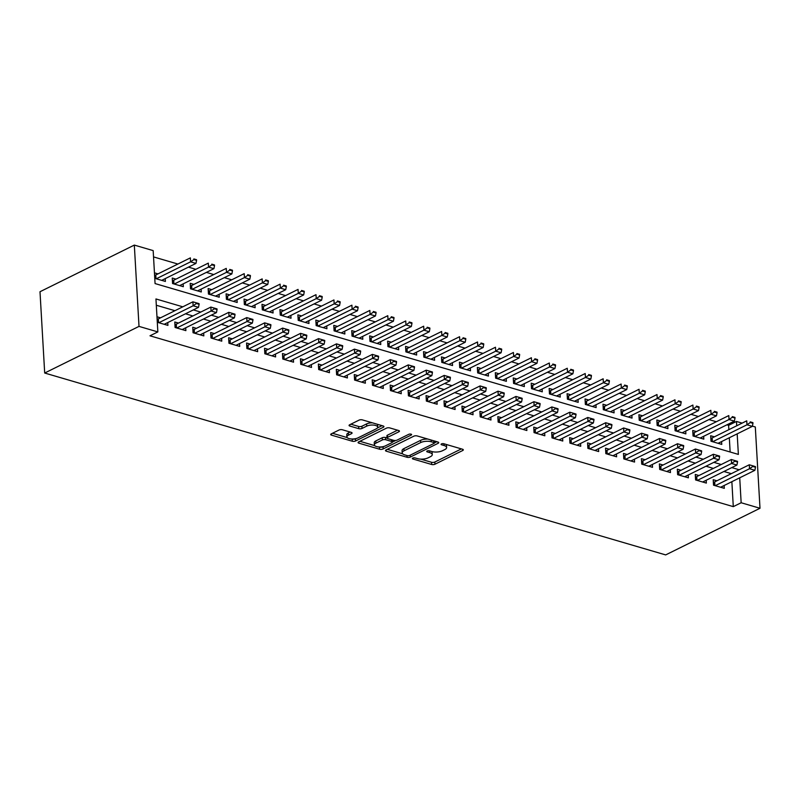 <?xml version="1.0" encoding="UTF-8"?>
<svg xmlns="http://www.w3.org/2000/svg" width="800" height="800" viewBox="0 0 800 800"><rect width="100%" height="100%" fill="white"/><g stroke="black" fill="none" stroke-linecap="round" stroke-linejoin="round"><path stroke-width="1.2" d="M412.78 458.1A1.64 0.64 176.7 0 0 412.37 458.55A1.64 0.64 176.7 0 0 412.93 458.99L431.65 464.48A2.35 0.91 176.7 0 0 434.95 464.23L462.73 450.5A2.35 0.91 176.7 0 0 463.31 449.85A2.35 0.91 176.7 0 0 462.51 449.22L443.79 443.74A1.64 0.64 176.7 0 0 441.48 443.91A1.64 0.64 176.7 0 0 441.07 444.36A1.64 0.64 176.7 0 0 441.63 444.8L444.06 445.51A7.5 2.92 176.7 0 1 446.61 447.52A7.5 2.92 176.7 0 1 444.75 449.61L442.44 450.75A7.5 2.92 176.7 0 1 431.86 451.54L429.44 450.83A1.64 0.64 176.7 0 0 427.13 451A1.64 0.64 176.7 0 0 426.72 451.46A1.64 0.64 176.7 0 0 427.28 451.9L429.7 452.61A7.5 2.92 176.7 0 1 432.26 454.62A7.5 2.92 176.7 0 1 430.4 456.7L428.09 457.84A7.5 2.92 176.7 0 1 417.51 458.63L415.09 457.93A1.64 0.64 176.7 0 0 412.78 458.1M342.38 429.76A2.35 0.91 176.7 0 0 339.07 430.01L331.28 433.86A2.35 0.91 176.7 0 0 330.7 434.51A2.35 0.91 176.7 0 0 331.5 435.14L352.29 441.23A2.35 0.91 176.7 0 0 355.59 440.98L383.37 427.25A2.35 0.91 176.7 0 0 383.95 426.6A2.35 0.91 176.7 0 0 383.15 425.97L362.36 419.88A2.35 0.91 176.7 0 0 359.05 420.13L349.64 424.79A2.35 0.91 176.7 0 0 349.06 425.44A2.35 0.91 176.7 0 0 349.86 426.06L358.76 428.67A2.35 0.91 176.7 0 0 362.06 428.42L366.73 426.12A6.27 2.44 176.7 0 1 373.58 425.09A6.27 2.44 176.7 0 1 377.7 427.13A6.27 2.44 176.7 0 1 376.15 428.88L357.87 437.92A6.27 2.44 176.7 0 1 351.02 438.94A6.27 2.44 176.7 0 1 346.89 436.9A6.27 2.44 176.7 0 1 348.44 435.16L351.49 433.65A2.35 0.91 176.7 0 0 352.07 433A2.35 0.91 176.7 0 0 351.27 432.37L342.38 429.76M741.15 502.75L733.29 506.64L149.99 335.8L157.85 331.91L139.01 326.39L44.69 373.03L665.68 554.91L760 508.27L741.15 502.75L739.72 477.81M386.07 449.91A2.35 0.91 176.7 0 0 385.49 450.56A2.35 0.91 176.7 0 0 386.29 451.19L407.07 457.28A2.35 0.91 176.7 0 0 410.38 457.03L438.15 443.3A2.35 0.91 176.7 0 0 438.73 442.65A2.35 0.91 176.7 0 0 437.94 442.02L417.15 435.93A2.35 0.91 176.7 0 0 413.84 436.18L386.07 449.91M379.68 449.25L358.89 443.17A2.35 0.91 176.7 0 1 358.09 442.54A2.35 0.91 176.7 0 1 358.67 441.89L386.45 428.15A2.35 0.91 176.7 0 1 389.75 427.91L398.65 430.51A2.35 0.91 176.7 0 1 399.45 431.14A2.35 0.91 176.7 0 1 398.87 431.79L387.6 437.36A2.35 0.91 176.7 0 0 387.02 438.01A2.35 0.91 176.7 0 0 387.82 438.64L393.72 440.37A2.35 0.91 176.7 0 0 397.03 440.12L408.76 434.32A1.64 0.64 176.7 0 1 410.55 434.06A1.64 0.64 176.7 0 1 411.63 434.59A1.64 0.64 176.7 0 1 411.22 435.05L382.98 449.01A2.35 0.91 176.7 0 1 379.68 449.25L379.27 446.97M158 273.88L154.45 272.84M175.95 279.13L172.25 278.05L172.57 283.54L183.33 286.7L183.17 283.87M193.89 284.39L190.2 283.31L190.51 288.8L201.28 291.96L201.12 289.13M211.84 289.65L208.14 288.56L208.46 294.06L219.23 297.21L219.07 294.38M229.79 294.9L226.09 293.82L226.41 299.31L237.18 302.47L237.01 299.64M247.74 300.16L244.04 299.08L244.36 304.57L255.13 307.73L254.96 304.9M265.68 305.42L261.99 304.33L262.3 309.83L273.07 312.98L272.91 310.15M283.63 310.67L279.94 309.59L280.25 315.08L291.02 318.24L290.86 315.41M301.58 315.93L297.88 314.85L298.2 320.34L308.97 323.5L308.81 320.67M319.53 321.19L315.83 320.1L316.15 325.6L326.92 328.75L326.75 325.92M337.48 326.44L333.78 325.36L334.1 330.85L344.86 334.01L344.7 331.18M355.42 331.7L351.73 330.62L352.04 336.11L362.81 339.26L362.65 336.44M373.37 336.96L369.67 335.87L369.99 341.37L380.76 344.52L380.6 341.69M391.32 342.21L387.62 341.13L387.94 346.62L398.71 349.78L398.54 346.95M409.27 347.47L405.57 346.39L405.89 351.88L416.65 355.03L416.49 352.21M427.21 352.73L423.52 351.64L423.83 357.14L434.6 360.29L434.44 357.46M445.16 357.98L441.46 356.9L441.78 362.39L452.55 365.55L452.39 362.72M463.11 363.24L459.41 362.16L459.73 367.65L470.5 370.8L470.33 367.97M481.06 368.5L477.36 367.41L477.68 372.91L488.45 376.06L488.28 373.23M499 373.75L495.31 372.67L495.62 378.16L506.39 381.32L506.23 378.49M516.95 379.01L513.26 377.93L513.57 383.42L524.34 386.57L524.18 383.74M534.9 384.27L531.2 383.18L531.52 388.68L542.29 391.83L542.13 389M552.85 389.52L549.15 388.44L549.47 393.93L560.24 397.09L560.07 394.26M570.8 394.78L567.1 393.7L567.42 399.19L578.18 402.34L578.02 399.51M588.74 400.04L585.05 398.95L585.36 404.45L596.13 407.6L595.97 404.77M606.69 405.29L602.99 404.21L603.31 409.7L614.08 412.86L613.92 410.03M624.64 410.55L620.94 409.47L621.26 414.96L632.03 418.11L631.86 415.28M642.59 415.81L638.89 414.72L639.21 420.22L649.97 423.37L649.81 420.54M660.53 421.06L656.84 419.98L657.15 425.47L667.92 428.63L667.76 425.8M678.48 426.32L674.79 425.24L675.1 430.73L685.87 433.88L685.71 431.05M696.43 431.58L692.73 430.49L693.05 435.99L703.82 439.14L703.65 436.31M716.91 480.78L713.21 479.7L713.53 485.19L724.3 488.34L724.14 485.51M698.96 475.52L695.27 474.44L695.58 479.93L706.35 483.09L706.19 480.26M681.02 470.27L677.32 469.18L677.64 474.68L688.4 477.83L688.24 475M663.07 465.01L659.37 463.93L659.69 469.42L670.46 472.57L670.29 469.74M645.12 459.75L641.42 458.67L641.74 464.16L652.51 467.32L652.35 464.49M627.17 454.5L623.48 453.41L623.79 458.91L634.56 462.06L634.4 459.23M609.22 449.24L605.53 448.16L605.84 453.65L616.61 456.8L616.45 453.97M591.28 443.98L587.58 442.9L587.9 448.39L598.67 451.55L598.5 448.72M573.33 438.73L569.63 437.64L569.95 443.14L580.72 446.29L580.55 443.46M555.38 433.47L551.68 432.39L552 437.88L562.77 441.03L562.61 438.2M537.43 428.21L533.74 427.13L534.05 432.62L544.82 435.78L544.66 432.95M519.49 422.96L515.79 421.87L516.11 427.37L526.87 430.52L526.71 427.69M501.54 417.7L497.84 416.62L498.16 422.11L508.93 425.26L508.76 422.43M483.59 412.44L479.89 411.36L480.21 416.85L490.98 420.01L490.82 417.18M465.64 407.19L461.95 406.1L462.26 411.6L473.03 414.75L472.87 411.92M447.7 401.93L444 400.85L444.32 406.34L455.08 409.49L454.92 406.66M429.75 396.67L426.05 395.59L426.37 401.08L437.14 404.24L436.97 401.41M411.8 391.42L408.1 390.33L408.42 395.83L419.19 398.98L419.03 396.15M393.85 386.16L390.16 385.08L390.47 390.57L401.24 393.72L401.08 390.89M375.9 380.9L372.21 379.82L372.52 385.31L383.29 388.47L383.13 385.64M357.96 375.65L354.26 374.56L354.58 380.06L365.35 383.21L365.18 380.38M340.01 370.39L336.31 369.31L336.63 374.8L347.4 377.95L347.23 375.12M322.06 365.13L318.36 364.05L318.68 369.54L329.45 372.7L329.29 369.87M304.11 359.88L300.42 358.79L300.73 364.29L311.5 367.44L311.34 364.61M286.17 354.62L282.47 353.54L282.79 359.03L293.55 362.18L293.39 359.35M268.22 349.36L264.52 348.28L264.84 353.77L275.61 356.93L275.44 354.1M250.27 344.11L246.57 343.02L246.89 348.52L257.66 351.67L257.5 348.84M232.32 338.85L228.63 337.77L228.94 343.26L239.71 346.41L239.55 343.58M214.37 333.59L210.68 332.51L210.99 338L221.76 341.16L221.6 338.33M196.43 328.34L192.73 327.25L193.05 332.75L203.82 335.9L203.65 333.07M178.48 323.08L174.78 322L175.1 327.49L185.87 330.64L185.7 327.81M733.29 506.64L731.86 481.7M731.32 473.66L723.92 471.49M713.37 468.4L705.97 466.23M695.42 463.14L688.02 460.98M677.47 457.89L670.08 455.72M659.53 452.63L652.13 450.46M641.58 447.37L634.18 445.21M623.63 442.12L616.23 439.95M605.68 436.86L598.29 434.69M587.73 431.6L580.34 429.44M569.79 426.35L562.39 424.18M551.84 421.09L544.44 418.92M533.89 415.83L526.49 413.67M515.94 410.58L508.55 408.41M498 405.32L490.6 403.15M480.05 400.06L472.65 397.9M462.1 394.81L454.7 392.64M444.15 389.55L436.76 387.38M426.2 384.29L418.81 382.13M408.26 379.04L400.86 376.87M390.31 373.78L382.91 371.61M372.36 368.52L364.96 366.36M354.41 363.27L347.02 361.1M336.47 358.01L329.07 355.84M318.52 352.75L311.12 350.59M300.57 347.5L293.17 345.33M282.62 342.24L275.23 340.07M264.68 336.98L257.28 334.82M246.73 331.73L239.33 329.56M228.78 326.47L221.38 324.3M210.83 321.21L203.44 319.05M192.88 315.96L185.49 313.79M174.94 310.7L156.32 305.25M160.53 317.82L156.98 316.78M167.76 322.56L167.92 325.39L157.3 322.28M728.86 429.67L728.61 425.34L726.87 424.83M716.32 421.74L708.93 419.57M698.37 416.48L690.98 414.32M680.43 411.23L673.03 409.06M662.48 405.97L655.08 403.8M644.53 400.71L637.13 398.55M626.58 395.46L619.19 393.29M608.64 390.2L601.24 388.04M590.69 384.94L583.29 382.78M572.74 379.69L565.34 377.52M554.79 374.43L547.4 372.27M536.84 369.17L529.45 367.01M518.9 363.92L511.5 361.75M500.95 358.66L493.55 356.5M483 353.41L475.6 351.24M465.05 348.15L457.66 345.98M447.11 342.89L439.71 340.73M429.16 337.64L421.76 335.47M411.21 332.38L403.81 330.21M393.26 327.12L385.87 324.96M375.32 321.87L367.92 319.7M357.37 316.61L349.97 314.44M339.42 311.35L332.02 309.19M321.47 306.1L314.08 303.93M303.52 300.84L296.13 298.67M285.58 295.58L278.18 293.42M267.63 290.33L260.23 288.16M249.68 285.07L242.28 282.9M231.73 279.81L224.34 277.65M213.79 274.56L206.39 272.39M195.84 269.3L188.44 267.13M177.89 264.04L153.53 256.91M730.14 452L729.32 437.75M714.38 436.83L710.68 435.75L711 441.24L721.77 444.4L721.6 441.57M165.22 278.61L165.39 281.44L154.76 278.33M737.18 433.86L738.37 454.41L155.07 283.57L153.17 250.61L134.32 245.09L40 291.73L44.69 373.03M728.61 425.34L736.47 421.45L742.13 423.11M752.4 426.12L755.31 426.97L760 508.27M134.32 245.09L139.01 326.39M182.8 306.82L155.95 298.95L157.85 331.91M739.18 469.77L731.78 467.6M721.23 464.51L713.83 462.35M703.28 459.26L695.88 457.09M685.33 454L677.94 451.83M667.39 448.74L659.99 446.58M649.44 443.49L642.04 441.32M631.49 438.23L624.09 436.06M613.54 432.97L606.15 430.81M595.59 427.72L588.2 425.55M577.65 422.46L570.25 420.29M559.7 417.2L552.3 415.04M541.75 411.95L534.35 409.78M523.8 406.69L516.41 404.52M505.86 401.43L498.46 399.27M487.91 396.18L480.51 394.01M469.96 390.92L462.56 388.75M452.01 385.66L444.62 383.5M434.06 380.41L426.67 378.24M416.12 375.15L408.72 372.99M398.17 369.89L390.77 367.73M380.22 364.64L372.83 362.47M362.27 359.38L354.88 357.22M344.33 354.12L336.93 351.96M326.38 348.87L318.98 346.7M308.43 343.61L301.03 341.45M290.48 338.36L283.09 336.19M272.54 333.1L265.14 330.93M254.59 327.84L247.19 325.68M236.64 322.59L229.24 320.42M218.69 317.33L211.3 315.16M200.74 312.07L193.35 309.91M736.72 425.79L736.47 421.45M432.26 454.62L432.13 452.42A7.5 2.92 176.7 0 0 431.65 451.48M446.61 447.52L446.48 445.32A7.5 2.92 176.7 0 0 446 444.38M420.76 459.13L431.52 462.28A2.35 0.91 176.7 0 0 434.83 462.03L461.4 448.89M434.39 442.9L436.83 441.7M387.27 449.32L402.67 453.83M407.3 455.64A1.64 0.64 176.7 0 0 409.61 455.47L433.99 443.42A1.64 0.64 176.7 0 0 434.4 442.96A1.64 0.64 176.7 0 0 433.84 442.52L431.28 441.77A7.5 2.92 176.7 0 0 420.71 442.56L404.04 450.8A7.5 2.92 176.7 0 0 402.19 452.88A7.5 2.92 176.7 0 0 404.74 454.89L407.3 455.64M427.91 439.08A7.5 2.92 176.7 0 0 420.58 440.37L420.71 442.56M402.19 452.88L402.06 450.69A7.5 2.92 176.7 0 1 403.92 448.6L420.58 440.37M374.75 445.65L359.87 441.29M397.54 430.19L387.48 435.16A2.35 0.91 176.7 0 0 386.9 435.82L387.02 438.01M395.64 440.49L392.36 442.11M383.26 446.61L382.98 449.01M375.92 443.14A6.27 2.44 176.7 0 0 374.37 444.88A6.27 2.44 176.7 0 0 378.49 446.92A6.27 2.44 176.7 0 0 385.34 445.9L391.78 442.72A2.35 0.91 176.7 0 0 392.36 442.07A2.35 0.91 176.7 0 0 391.56 441.44L385.66 439.71A2.35 0.91 176.7 0 0 382.36 439.96L375.92 443.14L375.79 440.94A6.27 2.44 176.7 0 0 374.24 442.68L374.37 444.88M375.79 440.94L382.23 437.76A2.35 0.91 176.7 0 1 385.54 437.51L387.02 437.95M379.55 447.06A2.35 0.91 176.7 0 0 382.86 446.81M346.89 436.9L346.77 434.7A6.27 2.44 176.7 0 1 348.32 432.96L350.16 432.05M377.7 427.13L377.58 424.94A6.27 2.44 176.7 0 0 377.27 424.25M372.44 422.84A6.27 2.44 176.7 0 0 366.6 423.92L366.73 426.12M350.84 424.19L358.63 426.47A2.35 0.91 176.7 0 0 361.93 426.23L366.6 423.92M352.03 439L352.16 439.03A2.35 0.91 176.7 0 0 355.46 438.79L355.79 438.62M377.42 427.93L382.04 425.65M332.48 433.27L347.2 437.58M718.07 443.31L752.36 426.36L746.97 424.79L746.74 420.83L712.16 437.93A2.39 0.93 -3.3 0 1 711.6 438.14L710.83 438.36M750.27 422.52L752.96 423.31L752.92 422.65L750.23 421.86L750.27 422.52L746.97 424.79L712.68 441.74M750.23 421.86L752.92 422.65M752.36 426.36L752.96 423.31M755.49 467.26L755.45 466.6L752.76 465.81L752.8 466.47L755.49 467.26L754.89 470.31L720.6 487.26M715.22 485.68L749.51 468.73L749.28 464.78L755.45 466.6M713.36 482.3L714.13 482.09A2.39 0.93 176.7 0 0 714.69 481.88L749.28 464.78L752.76 465.81M754.89 470.31L749.51 468.73L752.8 466.47M700.12 438.06L734.41 421.11L729.02 419.53L728.8 415.57L694.21 432.67A2.39 0.93 -3.3 0 1 693.65 432.88L692.88 433.1M732.32 417.26L735.01 418.05L734.97 417.39L732.28 416.61L732.32 417.26L729.02 419.53L694.74 436.48M732.28 416.61L734.97 417.39M734.41 421.11L735.01 418.05M682.17 432.8L716.46 415.85L711.08 414.27L710.85 410.32L676.26 427.42A2.39 0.93 -3.3 0 1 675.7 427.63L674.94 427.85M714.37 412.01L717.06 412.8L717.03 412.14L714.33 411.35L714.37 412.01L711.08 414.27L676.79 431.22M714.33 411.35L717.03 412.14M716.46 415.85L717.06 412.8M664.23 427.54L698.51 410.59L693.13 409.02L692.9 405.06L658.32 422.16A2.39 0.93 -3.3 0 1 657.76 422.37L656.99 422.59M696.42 406.75L699.12 407.54L699.08 406.88L696.39 406.09L696.42 406.75L693.13 409.02L658.84 425.97M696.39 406.09L699.08 406.88M698.51 410.59L699.12 407.54M646.28 422.29L680.57 405.34L675.18 403.76L674.95 399.8L640.37 416.9A2.39 0.93 -3.3 0 1 639.81 417.11L639.04 417.33M678.48 401.49L681.17 402.28L681.13 401.62L678.44 400.84L678.48 401.49L675.18 403.76L640.89 420.71M678.44 400.84L681.13 401.62M680.57 405.34L681.17 402.28M737.54 462L737.51 461.34L734.81 460.55L734.85 461.21L737.54 462L736.94 465.05L702.66 482M697.27 480.43L731.56 463.47L731.33 459.52L737.51 461.34M695.42 477.05L696.18 476.83A2.39 0.93 176.7 0 0 696.75 476.62L731.33 459.52L734.81 460.55M736.94 465.05L731.56 463.47L734.85 461.21M719.6 456.74L719.56 456.08L716.87 455.29L716.9 455.95L719.6 456.74L718.99 459.8L684.71 476.75M679.32 475.17L713.61 458.22L713.38 454.26L719.56 456.08M677.47 471.79L678.24 471.57A2.39 0.93 176.7 0 0 678.8 471.36L713.38 454.26L716.87 455.29M718.99 459.8L713.61 458.22L716.9 455.95M701.65 451.49L701.61 450.83L698.92 450.04L698.96 450.7L701.65 451.49L701.05 454.54L666.76 471.49M661.38 469.91L695.66 452.96L695.43 449.01L701.61 450.83M659.52 466.53L660.29 466.32A2.39 0.93 176.7 0 0 660.85 466.11L695.43 449.01L698.92 450.04M701.05 454.54L695.66 452.96L698.96 450.7M683.7 446.23L683.66 445.57L680.97 444.78L681.01 445.44L683.7 446.23L683.1 449.28L648.81 466.23M643.43 464.66L677.71 447.7L677.49 443.75L683.66 445.57M641.57 461.28L642.34 461.06A2.39 0.93 176.7 0 0 642.9 460.85L677.49 443.75L680.97 444.78M683.1 449.28L677.71 447.7L681.01 445.44M628.33 417.03L662.62 400.08L657.23 398.5L657.01 394.55L622.42 411.65A2.39 0.93 -3.3 0 1 621.86 411.86L621.09 412.08M660.53 396.24L663.22 397.03L663.18 396.37L660.49 395.58L660.53 396.24L657.23 398.5L622.95 415.45M660.49 395.58L663.18 396.37M662.62 400.08L663.22 397.03M665.75 440.97L665.72 440.31L663.02 439.52L663.06 440.18L665.75 440.97L665.15 444.03L630.86 460.98M625.48 459.4L659.77 442.45L659.54 438.49L665.72 440.31M623.63 456.02L624.39 455.8A2.39 0.93 176.7 0 0 624.95 455.59L659.54 438.49L663.02 439.52M665.15 444.03L659.77 442.45L663.06 440.18M610.38 411.77L644.67 394.82L639.29 393.25L639.06 389.29L604.47 406.39A2.39 0.93 -3.3 0 1 603.91 406.6L603.14 406.82M642.58 390.98L645.27 391.77L645.23 391.11L642.54 390.32L642.58 390.98L639.29 393.25L605 410.2M642.54 390.32L645.23 391.11M644.67 394.82L645.27 391.77M647.81 435.72L647.77 435.06L645.08 434.27L645.11 434.93L647.81 435.72L647.2 438.77L612.92 455.72M607.53 454.14L641.82 437.19L641.59 433.24L647.77 435.06M605.68 450.77L606.45 450.55A2.39 0.93 176.7 0 0 607.01 450.34L641.59 433.24L645.08 434.27M647.2 438.77L641.82 437.19L645.11 434.93M592.44 406.52L626.72 389.57L621.34 387.99L621.11 384.03L586.53 401.13A2.39 0.93 -3.3 0 1 585.96 401.34L585.2 401.56M624.63 385.73L627.32 386.51L627.29 385.85L624.59 385.07L624.63 385.73L621.34 387.99L587.05 404.94M624.59 385.07L627.29 385.85M626.72 389.57L627.32 386.51M629.86 430.46L629.82 429.8L627.13 429.01L627.17 429.67L629.86 430.46L629.26 433.51L594.97 450.46M589.58 448.89L623.87 431.93L623.64 427.98L629.82 429.8M587.73 445.51L588.5 445.29A2.39 0.93 176.7 0 0 589.06 445.08L623.64 427.98L627.13 429.01M629.26 433.51L623.87 431.93L627.17 429.67M574.49 401.26L608.77 384.31L603.39 382.73L603.16 378.78L568.58 395.88A2.39 0.93 -3.3 0 1 568.02 396.09L567.25 396.31M606.68 380.47L609.38 381.26L609.34 380.6L606.65 379.81L606.68 380.47L603.39 382.73L569.1 399.68M606.65 379.81L609.34 380.6M608.77 384.31L609.38 381.26M611.91 425.2L611.87 424.54L609.18 423.75L609.22 424.41L611.91 425.2L611.31 428.26L577.02 445.21M571.64 443.63L605.92 426.68L605.7 422.72L611.87 424.54M569.78 440.25L570.55 440.03A2.39 0.93 176.7 0 0 571.11 439.82L605.7 422.72L609.18 423.75M611.31 428.26L605.92 426.68L609.22 424.41M556.54 396.01L590.83 379.05L585.44 377.48L585.21 373.52L550.63 390.62A2.39 0.93 -3.3 0 1 550.07 390.83L549.3 391.05M588.74 375.21L591.43 376L591.39 375.34L588.7 374.55L588.74 375.21L585.44 377.48L551.16 394.43M588.7 374.55L591.39 375.34M590.83 379.05L591.43 376M538.59 390.75L572.88 373.8L567.49 372.22L567.27 368.26L532.68 385.36A2.39 0.93 -3.3 0 1 532.12 385.57L531.35 385.79M570.79 369.96L573.48 370.74L573.44 370.08L570.75 369.3L570.79 369.96L567.49 372.22L533.21 389.17M570.75 369.3L573.44 370.08M572.88 373.8L573.48 370.74M520.64 385.49L554.93 368.54L549.55 366.96L549.32 363.01L514.73 380.11A2.39 0.93 -3.3 0 1 514.17 380.32L513.41 380.54M552.84 364.7L555.53 365.49L555.5 364.83L552.8 364.04L552.84 364.7L549.55 366.96L515.26 383.91M552.8 364.04L555.5 364.83M554.93 368.54L555.53 365.49M502.7 380.24L536.98 363.28L531.6 361.71L531.37 357.75L496.79 374.85A2.39 0.93 -3.3 0 1 496.23 375.06L495.46 375.28M534.89 359.44L537.59 360.23L537.55 359.57L534.86 358.78L534.89 359.44L531.6 361.71L497.31 378.66M534.86 358.78L537.55 359.57M536.98 363.28L537.59 360.23M484.75 374.98L519.04 358.03L513.65 356.45L513.42 352.49L478.84 369.59A2.39 0.93 -3.3 0 1 478.28 369.8L477.51 370.02M516.95 354.19L519.64 354.97L519.6 354.31L516.91 353.53L516.95 354.19L513.65 356.45L479.36 373.4M516.91 353.53L519.6 354.31M519.04 358.03L519.64 354.97M466.8 369.72L501.09 352.77L495.7 351.19L495.48 347.24L460.89 364.34A2.39 0.93 -3.3 0 1 460.33 364.55L459.56 364.77M499 348.93L501.69 349.72L501.65 349.06L498.96 348.27L499 348.93L495.7 351.19L461.42 368.14M498.96 348.27L501.65 349.06M501.09 352.77L501.69 349.72M448.85 364.47L483.14 347.51L477.76 345.94L477.53 341.98L442.94 359.08A2.39 0.93 -3.3 0 1 442.38 359.29L441.62 359.51M481.05 343.67L483.74 344.46L483.7 343.8L481.01 343.01L481.05 343.67L477.76 345.94L443.47 362.89M481.01 343.01L483.7 343.8M483.14 347.51L483.74 344.46M430.91 359.21L465.19 342.26L459.81 340.68L459.58 336.72L425 353.82A2.39 0.93 -3.3 0 1 424.44 354.03L423.67 354.25M463.1 338.42L465.8 339.2L465.76 338.54L463.06 337.76L463.1 338.42L459.81 340.68L425.52 357.63M463.06 337.76L465.76 338.54M465.19 342.26L465.8 339.2M412.96 353.95L447.24 337L441.86 335.42L441.63 331.47L407.05 348.57A2.39 0.93 -3.3 0 1 406.49 348.78L405.72 349M445.16 333.16L447.85 333.95L447.81 333.29L445.12 332.5L445.16 333.16L441.86 335.42L407.57 352.38M445.12 332.5L447.81 333.29M447.24 337L447.85 333.95M395.01 348.7L429.3 331.74L423.91 330.17L423.68 326.21L389.1 343.31A2.39 0.93 -3.3 0 1 388.54 343.52L387.77 343.74M427.21 327.9L429.9 328.69L429.86 328.03L427.17 327.24L427.21 327.9L423.91 330.17L389.63 347.12M427.17 327.24L429.86 328.03M429.3 331.74L429.9 328.69M377.06 343.44L411.35 326.49L405.97 324.91L405.74 320.95L371.15 338.05A2.39 0.93 -3.3 0 1 370.59 338.26L369.82 338.48M409.26 322.65L411.95 323.43L411.91 322.77L409.22 321.99L409.26 322.65L405.97 324.91L371.68 341.86M409.22 321.99L411.91 322.77M411.35 326.49L411.95 323.43M359.11 338.18L393.4 321.23L388.02 319.65L387.79 315.7L353.2 332.8A2.39 0.93 -3.3 0 1 352.64 333.01L351.88 333.23M391.31 317.39L394 318.18L393.97 317.52L391.27 316.73L391.31 317.39L388.02 319.65L353.73 336.61M391.27 316.73L393.97 317.52M393.4 321.23L394 318.18M593.96 419.95L593.93 419.29L591.23 418.5L591.27 419.16L593.96 419.95L593.36 423L559.07 439.95M553.69 438.37L587.98 421.42L587.75 417.47L593.93 419.29M551.84 435L552.6 434.78A2.39 0.93 176.7 0 0 553.16 434.57L587.75 417.47L591.23 418.5M593.36 423L587.98 421.42L591.27 419.16M576.02 414.69L575.98 414.03L573.29 413.24L573.32 413.9L576.02 414.69L575.41 417.74L541.13 434.69M535.74 433.12L570.03 416.17L569.8 412.21L575.98 414.03M533.89 429.74L534.66 429.52A2.39 0.93 176.7 0 0 535.22 429.31L569.8 412.21L573.29 413.24M575.41 417.74L570.03 416.17L573.32 413.9M558.07 409.43L558.03 408.77L555.34 407.99L555.38 408.64L558.07 409.43L557.47 412.49L523.18 429.44M517.79 427.86L552.08 410.91L551.85 406.95L558.03 408.77M515.94 424.48L516.71 424.26A2.39 0.93 176.7 0 0 517.27 424.05L551.85 406.95L555.34 407.99M557.47 412.49L552.08 410.91L555.38 408.64M540.12 404.18L540.08 403.52L537.39 402.73L537.43 403.39L540.12 404.18L539.52 407.23L505.23 424.18M499.85 422.6L534.13 405.65L533.9 401.7L540.08 403.52M497.99 419.23L498.76 419.01A2.39 0.93 176.7 0 0 499.32 418.8L533.9 401.7L537.39 402.73M539.52 407.23L534.13 405.65L537.43 403.39M522.17 398.92L522.13 398.26L519.44 397.47L519.48 398.13L522.17 398.92L521.57 401.97L487.28 418.92M481.9 417.35L516.19 400.4L515.96 396.44L522.13 398.26M480.04 413.97L480.81 413.75A2.39 0.93 176.7 0 0 481.37 413.54L515.96 396.44L519.44 397.47M521.57 401.97L516.19 400.4L519.48 398.13M504.22 393.66L504.19 393L501.49 392.22L501.53 392.87L504.22 393.66L503.62 396.72L469.33 413.67M463.95 412.09L498.24 395.14L498.01 391.18L504.19 393M462.1 408.71L462.86 408.49A2.39 0.93 176.7 0 0 463.43 408.28L498.01 391.18L501.49 392.22M503.62 396.72L498.24 395.14L501.53 392.87M486.28 388.41L486.24 387.75L483.55 386.96L483.58 387.62L486.28 388.41L485.67 391.46L451.39 408.41M446 406.83L480.29 389.88L480.06 385.93L486.24 387.75M444.15 403.46L444.92 403.24A2.39 0.93 176.7 0 0 445.48 403.03L480.06 385.93L483.55 386.96M485.67 391.46L480.29 389.88L483.58 387.62M468.33 383.15L468.29 382.49L465.6 381.7L465.64 382.36L468.33 383.15L467.73 386.2L433.44 403.15M428.06 401.58L462.34 384.63L462.11 380.67L468.29 382.49M426.2 398.2L426.97 397.98A2.39 0.93 176.7 0 0 427.53 397.77L462.11 380.67L465.6 381.7M467.73 386.2L462.34 384.63L465.64 382.36M450.38 377.89L450.34 377.23L447.65 376.45L447.69 377.1L450.38 377.89L449.78 380.95L415.49 397.9M410.11 396.32L444.39 379.37L444.17 375.41L450.34 377.23M408.25 392.94L409.02 392.72A2.39 0.93 176.7 0 0 409.58 392.51L444.17 375.41L447.65 376.45M449.78 380.95L444.39 379.37L447.69 377.1M432.43 372.64L432.4 371.98L429.7 371.19L429.74 371.85L432.43 372.64L431.83 375.69L397.54 392.64M392.16 391.06L426.45 374.11L426.22 370.16L432.4 371.98M390.31 387.69L391.07 387.47A2.39 0.93 176.7 0 0 391.63 387.26L426.22 370.16L429.7 371.19M431.83 375.69L426.45 374.11L429.74 371.85M414.49 367.38L414.45 366.72L411.76 365.93L411.79 366.59L414.49 367.38L413.88 370.43L379.6 387.38M374.21 385.81L408.5 368.86L408.27 364.9L414.45 366.72M372.36 382.43L373.13 382.21A2.39 0.93 176.7 0 0 373.69 382L408.27 364.9L411.76 365.93M413.88 370.43L408.5 368.86L411.79 366.59M396.54 362.12L396.5 361.46L393.81 360.68L393.85 361.33L396.54 362.12L395.94 365.18L361.65 382.13M356.26 380.55L390.55 363.6L390.32 359.64L396.5 361.46M354.41 377.17L355.18 376.95A2.39 0.93 176.7 0 0 355.74 376.74L390.32 359.64L393.81 360.68M395.94 365.18L390.55 363.6L393.85 361.33M341.17 332.93L375.45 315.97L370.07 314.4L369.84 310.44L335.26 327.54A2.39 0.93 -3.3 0 1 334.7 327.75L333.93 327.97M373.36 312.13L376.06 312.92L376.02 312.26L373.33 311.47L373.36 312.13L370.07 314.4L335.78 331.35M373.33 311.47L376.02 312.26M375.45 315.97L376.06 312.92M323.22 327.67L357.51 310.72L352.12 309.14L351.89 305.18L317.31 322.28A2.39 0.93 -3.3 0 1 316.75 322.49L315.98 322.71M355.42 306.88L358.11 307.66L358.07 307L355.38 306.22L355.42 306.88L352.12 309.14L317.83 326.09M355.38 306.22L358.07 307M357.51 310.72L358.11 307.66M305.27 322.41L339.56 305.46L334.17 303.88L333.95 299.93L299.36 317.03A2.39 0.93 -3.3 0 1 298.8 317.24L298.03 317.46M337.47 301.62L340.16 302.41L340.12 301.75L337.43 300.96L337.47 301.62L334.17 303.88L299.89 320.84M337.43 300.96L340.12 301.75M339.56 305.46L340.16 302.41M287.32 317.16L321.61 300.2L316.23 298.63L316 294.67L281.41 311.77A2.39 0.93 -3.3 0 1 280.85 311.98L280.09 312.2M319.52 296.36L322.21 297.15L322.18 296.49L319.48 295.7L319.52 296.36L316.23 298.63L281.94 315.58M319.48 295.7L322.18 296.49M321.61 300.2L322.21 297.15M378.59 356.87L378.55 356.21L375.86 355.42L375.9 356.08L378.59 356.87L377.99 359.92L343.7 376.87M338.32 375.29L372.6 358.34L372.38 354.39L378.55 356.21M336.46 371.92L337.23 371.7A2.39 0.93 176.7 0 0 337.79 371.49L372.38 354.39L375.86 355.42M377.99 359.92L372.6 358.34L375.9 356.08M360.64 351.61L360.6 350.95L357.91 350.16L357.95 350.82L360.64 351.61L360.04 354.66L325.75 371.61M320.37 370.04L354.66 353.09L354.43 349.13L360.6 350.95M318.51 366.66L319.28 366.44A2.39 0.93 176.7 0 0 319.84 366.23L354.43 349.13L357.91 350.16M360.04 354.66L354.66 353.09L357.95 350.82M342.69 346.35L342.66 345.69L339.96 344.91L340 345.56L342.69 346.35L342.09 349.41L307.81 366.36M302.42 364.78L336.71 347.83L336.48 343.87L342.66 345.69M300.57 361.4L301.33 361.18A2.39 0.93 176.7 0 0 301.9 360.97L336.48 343.87L339.96 344.91M342.09 349.41L336.71 347.83L340 345.56M324.75 341.1L324.71 340.44L322.02 339.65L322.06 340.31L324.75 341.1L324.14 344.15L289.86 361.1M284.47 359.52L318.76 342.57L318.53 338.62L324.71 340.44M282.62 356.15L283.39 355.93A2.39 0.93 176.7 0 0 283.95 355.72L318.53 338.62L322.02 339.65M324.14 344.15L318.76 342.57L322.06 340.31M269.38 311.9L303.66 294.95L298.28 293.37L298.05 289.41L263.47 306.51A2.39 0.93 -3.3 0 1 262.91 306.72L262.14 306.94M301.57 291.11L304.27 291.89L304.23 291.24L301.54 290.45L301.57 291.11L298.28 293.37L263.99 310.32M301.54 290.45L304.23 291.24M303.66 294.95L304.27 291.89M306.8 335.84L306.76 335.18L304.07 334.39L304.11 335.05L306.8 335.84L306.2 338.89L271.91 355.84M266.53 354.27L300.81 337.32L300.58 333.36L306.76 335.18M264.67 350.89L265.44 350.67A2.39 0.93 176.7 0 0 266 350.46L300.58 333.36L304.07 334.39M306.2 338.89L300.81 337.32L304.11 335.05M251.43 306.64L285.72 289.69L280.33 288.11L280.1 284.16L245.52 301.26A2.39 0.93 -3.3 0 1 244.96 301.47L244.19 301.69M283.63 285.85L286.32 286.64L286.28 285.98L283.59 285.19L283.63 285.85L280.33 288.11L246.04 305.07M283.59 285.19L286.28 285.98M285.72 289.69L286.32 286.64M288.85 330.58L288.81 329.92L286.12 329.14L286.16 329.79L288.85 330.58L288.25 333.64L253.96 350.59M248.58 349.01L282.86 332.06L282.64 328.1L288.81 329.92M246.72 345.63L247.49 345.41A2.39 0.93 176.7 0 0 248.05 345.2L282.64 328.1L286.12 329.14M288.25 333.64L282.86 332.06L286.16 329.79M233.48 301.39L267.77 284.43L262.38 282.86L262.16 278.9L227.57 296A2.39 0.93 -3.3 0 1 227.01 296.21L226.24 296.43M265.68 280.59L268.37 281.38L268.33 280.72L265.64 279.93L265.68 280.59L262.38 282.86L228.1 299.81M265.64 279.93L268.33 280.72M267.77 284.43L268.37 281.38M270.9 325.33L270.87 324.67L268.17 323.88L268.21 324.54L270.9 325.33L270.3 328.38L236.01 345.33M230.63 343.75L264.92 326.8L264.69 322.85L270.87 324.67M228.78 340.38L229.54 340.16A2.39 0.93 176.7 0 0 230.1 339.95L264.69 322.85L268.17 323.88M270.3 328.38L264.92 326.8L268.21 324.54M215.53 296.13L249.82 279.18L244.44 277.6L244.21 273.64L209.62 290.74A2.39 0.93 -3.3 0 1 209.06 290.95L208.29 291.17M247.73 275.34L250.42 276.12L250.38 275.47L247.69 274.68L247.73 275.34L244.44 277.6L210.15 294.55M247.69 274.68L250.38 275.47M249.82 279.18L250.42 276.12M252.96 320.07L252.92 319.41L250.23 318.62L250.26 319.28L252.96 320.07L252.35 323.12L218.07 340.08M212.68 338.5L246.97 321.55L246.74 317.59L252.92 319.41M210.83 335.12L211.6 334.9A2.39 0.93 176.7 0 0 212.16 334.69L246.74 317.59L250.23 318.62M252.35 323.12L246.97 321.55L250.26 319.28M197.59 290.87L231.87 273.92L226.49 272.34L226.26 268.39L191.68 285.49A2.39 0.93 -3.3 0 1 191.11 285.7L190.35 285.92M229.78 270.08L232.47 270.87L232.44 270.21L229.74 269.42L229.78 270.08L226.49 272.34L192.2 289.3M229.74 269.42L232.44 270.21M231.87 273.92L232.47 270.87M235.01 314.81L234.97 314.15L232.28 313.37L232.32 314.03L235.01 314.81L234.41 317.87L200.12 334.82M194.73 333.24L229.02 316.29L228.79 312.33L234.97 314.15M192.88 329.86L193.65 329.64A2.39 0.93 176.7 0 0 194.21 329.43L228.79 312.33L232.28 313.37M234.41 317.87L229.02 316.29L232.32 314.03M179.64 285.62L213.92 268.66L208.54 267.09L208.31 263.13L173.73 280.23A2.39 0.93 -3.3 0 1 173.17 280.44L172.4 280.66M211.83 264.82L214.53 265.61L214.49 264.95L211.8 264.16L211.83 264.82L208.54 267.09L174.25 284.04M211.8 264.16L214.49 264.95M213.92 268.66L214.53 265.61M217.06 309.56L217.02 308.9L214.33 308.11L214.37 308.77L217.06 309.56L216.46 312.61L182.17 329.56M176.79 327.98L211.07 311.03L210.85 307.08L217.02 308.9M174.93 324.61L175.7 324.39A2.39 0.93 176.7 0 0 176.26 324.18L210.85 307.08L214.33 308.11M216.46 312.61L211.07 311.03L214.37 308.77M161.69 280.36L195.98 263.41L190.59 261.83L190.36 257.88L155.78 274.97A2.39 0.93 -3.3 0 1 155.22 275.19L154.59 275.36M193.89 259.57L196.58 260.35L196.54 259.7L193.85 258.91L193.89 259.57L190.59 261.83L156.31 278.78M193.85 258.91L196.54 259.7M195.98 263.41L196.58 260.35M199.11 304.3L199.08 303.64L196.38 302.85L196.42 303.51L199.11 304.3L198.51 307.35L164.22 324.31M158.84 322.73L193.13 305.78L192.9 301.82L199.08 303.64M157.13 319.31L157.75 319.13A2.39 0.93 176.7 0 0 158.31 318.92L192.9 301.82L196.38 302.85M198.51 307.35L193.13 305.78L196.42 303.51M412.88 458.05L412.93 458.99M441.58 443.86L441.63 444.8M427.23 450.96L427.28 451.9M429.6 450.88L429.7 452.61M443.96 443.78L444.06 445.51M462.66 449.27L462.73 450.5M434.83 462.03L434.95 464.23M431.52 462.28L431.65 464.48M438.08 442.07L438.15 443.3M410.27 455.14L410.38 457.03M406.97 455.55L407.07 457.28M386.21 449.84L386.29 451.19M433.74 440.79L433.84 442.52M431.18 440.04L431.28 441.77M403.92 448.6L404.04 450.8M358.81 441.82L358.89 443.17M398.8 430.56L398.87 431.79M387.48 435.16L387.6 437.36M411.17 434.18L411.22 435.05M391.46 439.71L391.56 441.44M385.54 437.51L385.66 439.71M382.23 437.76L382.36 439.96M351.42 432.42L351.49 433.65M348.32 432.96L348.44 435.16M361.93 426.23L362.06 428.42M358.63 426.47L358.76 428.67M349.78 424.72L349.86 426.06M383.29 426.02L383.37 427.25M355.46 438.79L355.59 440.98M352.16 439.03L352.29 441.23M331.42 433.79L331.5 435.14M711.6 438.14L711.79 441.48M712.16 437.93L712.37 441.65M714.91 485.59L714.69 481.88M714.32 485.42L714.13 482.09M693.65 432.88L693.84 436.22M694.21 432.67L694.43 436.39M675.7 427.63L675.9 430.96M676.26 427.42L676.48 431.13M657.76 422.37L657.95 425.71M658.32 422.16L658.53 425.88M639.81 417.11L640 420.45M640.37 416.9L640.58 420.62M696.96 480.34L696.75 476.62M696.38 480.17L696.18 476.83M679.01 475.08L678.8 471.36M678.43 474.91L678.24 471.57M661.06 469.82L660.85 466.11M660.48 469.65L660.29 466.32M643.12 464.57L642.9 460.85M642.53 464.4L642.34 461.06M621.86 411.86L622.05 415.19M622.42 411.65L622.64 415.36M625.17 459.31L624.95 455.59M624.59 459.14L624.39 455.8M603.91 406.6L604.1 409.94M604.47 406.39L604.69 410.11M607.22 454.05L607.01 450.34M606.64 453.88L606.45 450.55M585.96 401.34L586.16 404.68M586.53 401.13L586.74 404.85M589.27 448.8L589.06 445.08M588.69 448.63L588.5 445.29M568.02 396.09L568.21 399.42M568.58 395.88L568.79 399.59M571.33 443.54L571.11 439.82M570.74 443.37L570.55 440.03M550.07 390.83L550.26 394.17M550.63 390.62L550.84 394.34M532.12 385.57L532.31 388.91M532.68 385.36L532.9 389.08M514.17 380.32L514.37 383.65M514.73 380.11L514.95 383.82M496.23 375.06L496.42 378.4M496.79 374.85L497 378.57M478.28 369.8L478.47 373.14M478.84 369.59L479.05 373.31M460.33 364.55L460.52 367.88M460.89 364.34L461.11 368.05M442.38 359.29L442.58 362.63M442.94 359.08L443.16 362.8M424.44 354.03L424.63 357.37M425 353.82L425.21 357.54M406.49 348.78L406.68 352.11M407.05 348.57L407.26 352.28M388.54 343.52L388.73 346.86M389.1 343.31L389.31 347.03M370.59 338.26L370.78 341.6M371.15 338.05L371.37 341.77M352.64 333.01L352.84 336.34M353.2 332.8L353.42 336.51M553.38 438.28L553.16 434.57M552.8 438.11L552.6 434.78M535.43 433.03L535.22 429.31M534.85 432.86L534.66 429.52M517.48 427.77L517.27 424.05M516.9 427.6L516.71 424.26M499.53 422.51L499.32 418.8M498.95 422.34L498.76 419.01M481.59 417.26L481.37 413.54M481 417.09L480.81 413.75M463.64 412L463.43 408.28M463.06 411.83L462.86 408.49M445.69 406.74L445.48 403.03M445.11 406.57L444.92 403.24M427.74 401.49L427.53 397.77M427.16 401.32L426.97 397.98M409.8 396.23L409.58 392.51M409.21 396.06L409.02 392.72M391.85 390.97L391.63 387.26M391.27 390.8L391.07 387.47M373.9 385.72L373.69 382M373.32 385.55L373.13 382.21M355.95 380.46L355.74 376.74M355.37 380.29L355.18 376.95M334.7 327.75L334.89 331.09M335.26 327.54L335.47 331.26M316.75 322.49L316.94 325.83M317.31 322.28L317.52 326M298.8 317.24L298.99 320.57M299.36 317.03L299.58 320.74M280.85 311.98L281.05 315.32M281.41 311.77L281.63 315.49M338.01 375.2L337.79 371.49M337.42 375.03L337.23 371.7M320.06 369.95L319.84 366.23M319.47 369.78L319.28 366.44M302.11 364.69L301.9 360.97M301.53 364.52L301.33 361.18M284.16 359.43L283.95 355.72M283.58 359.26L283.39 355.93M262.91 306.72L263.1 310.06M263.47 306.51L263.68 310.23M266.21 354.18L266 350.46M265.63 354.01L265.44 350.67M244.96 301.47L245.15 304.8M245.52 301.26L245.73 304.97M248.27 348.92L248.05 345.2M247.68 348.75L247.49 345.41M227.01 296.21L227.2 299.55M227.57 296L227.79 299.72M230.32 343.66L230.1 339.95M229.74 343.49L229.54 340.16M209.06 290.95L209.25 294.29M209.62 290.74L209.84 294.46M212.37 338.41L212.16 334.69M211.79 338.24L211.6 334.9M191.11 285.7L191.31 289.03M191.68 285.49L191.89 289.2M194.42 333.15L194.21 329.43M193.84 332.98L193.65 329.64M173.17 280.44L173.36 283.78M173.73 280.23L173.94 283.95M176.48 327.89L176.26 324.18M175.89 327.72L175.7 324.39M155.22 275.19L155.41 278.52M155.78 274.97L155.99 278.69M158.53 322.64L158.31 318.92M157.95 322.47L157.75 319.13M434.28 440.95L434.4 442.96M392.24 439.93L392.36 442.07"/></g></svg>
